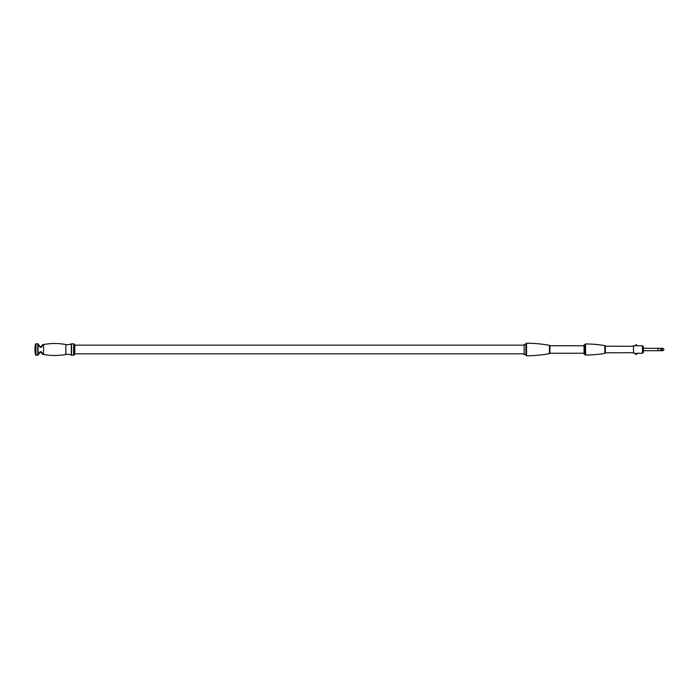 <?xml version="1.0" encoding="UTF-8"?>
<svg xmlns="http://www.w3.org/2000/svg" width="699" height="699" viewBox="0 0 699 699"><rect width="100%" height="100%" fill="white"/><g stroke="black" fill="none" stroke-linecap="round" stroke-linejoin="round"><path stroke-width="1.05" d="M71.324 355.136A8.991 8.991 0 0 0 65.846 354.445L65.846 344.555A8.991 8.991 0 0 0 71.324 343.864A0.603 0.603 0 0 1 71.578 343.812L71.578 355.188A0.603 0.603 0 0 1 71.324 355.136L71.324 343.864M65.846 354.445A59.913 59.913 0 0 1 43.548 354.445L43.548 344.555A59.913 59.913 0 0 1 65.846 344.555M43.548 344.555A8.991 8.991 0 0 1 42.683 344.677L42.683 344.991A0.603 0.559 0 0 0 42.141 345.542L42.141 345.542A0.603 0.559 0 0 1 42.683 344.991L41.87 346.617C40.14 349.046 38.165 344.424 38.192 344.179L38.192 343.925A0.603 0.603 0 0 1 38.541 344.467L38.541 344.659A0.603 0.568 180 0 0 38.192 344.179M38.559 354.306L38.541 354.341A0.603 0.568 180 0 1 38.192 354.821C38.157 354.576 40.149 349.954 41.87 352.383L42.683 354.323A8.991 8.991 0 0 1 43.548 354.445M35.404 354.699L35.404 344.301A29.961 29.961 0 0 0 35.404 354.699A0.603 0.603 0 0 0 35.999 355.188L37.807 355.188A0.603 0.603 0 0 0 38.061 355.136A8.991 8.991 0 0 1 38.192 355.075L38.192 354.821A0.603 0.568 180 0 0 38.541 354.306L38.541 353.947M37.807 355.188L37.807 343.812A0.603 0.603 0 0 1 38.061 343.864A8.991 8.991 0 0 0 38.192 343.925M42.683 354.323A0.603 0.603 0 0 1 42.141 353.729L42.141 353.476A0.603 0.559 0 0 0 42.683 354.009M37.807 343.812L35.999 343.812L35.999 355.188M35.404 344.301A0.603 0.603 0 0 1 35.999 343.812M71.578 355.188L73.648 355.188L73.648 343.812L71.578 343.812M73.648 355.188A0.603 0.603 0 0 0 74.068 355.013L74.793 354.297L74.793 344.703L74.068 343.987L74.068 355.013M524.154 345.157L74.793 345.157M524.154 353.843L74.793 353.843M525.945 354.594L524.154 354.594L524.154 344.406L525.945 344.406M525.945 355.188L525.945 343.812A0.603 0.603 0 0 1 526.548 343.209L526.548 355.791A0.603 0.603 0 0 1 525.945 355.188M584.067 353.248L549.912 353.248A0.603 0.603 0 0 1 549.44 353.677A131.814 131.814 0 0 1 526.548 355.791M549.44 353.677L549.44 345.323A131.814 131.814 0 0 0 526.548 343.209M549.912 353.248L549.912 345.752A0.603 0.603 0 0 0 549.44 345.323M584.067 345.752L549.912 345.752M584.967 354.445L584.067 353.991L584.067 345.009L584.967 344.555A0.603 0.603 0 0 1 585.561 343.96L585.561 355.04A0.603 0.603 0 0 1 584.967 354.445L584.967 344.555M633.495 346.293L605.334 346.206L605.334 352.794A0.603 0.603 0 0 1 604.836 353.379A119.826 119.826 0 0 1 585.561 355.04M605.334 346.206A0.603 0.603 0 0 0 604.836 345.621A119.826 119.826 0 0 0 585.561 343.96M605.334 352.794L633.495 352.707M42.141 352.777L42.141 353.484L40.428 351.973L38.541 354.306M635.295 345.455L637.13 345.752L635.251 345.752L636.134 344.616M642.477 345.752L643.377 346.652L643.377 352.348L642.477 353.248L642.477 345.752L637.13 345.752M635.251 345.752L633.495 345.752L633.495 353.248L637.086 353.545A0.839 0.839 0 0 1 636.247 354.384L636.247 354.384M642.477 353.248L637.13 353.248M636.134 354.384A0.839 0.839 0 0 1 635.295 353.545L635.251 353.248M658.056 350.697L660.756 350.697L660.756 348.303L658.056 348.303L658.056 350.697L643.377 350.697M38.061 343.864L38.061 355.136M604.836 353.379L604.836 345.621M635.295 353.545L637.086 353.545M42.123 345.586L40.533 347.08L38.541 344.694M42.683 344.677L42.141 345.271M41.818 352.908L41.424 352.427M38.192 355.075L38.541 354.533M660.756 348.303L662.853 348.303L664.05 349.5L662.853 350.697L660.756 350.697L662.853 350.697L661.656 349.5L662.853 348.303L660.756 348.303M655.845 350.697L649.458 350.697M658.056 348.303L643.377 348.303M655.845 348.303L649.458 348.303M637.086 345.455L636.247 344.616"/></g></svg>
